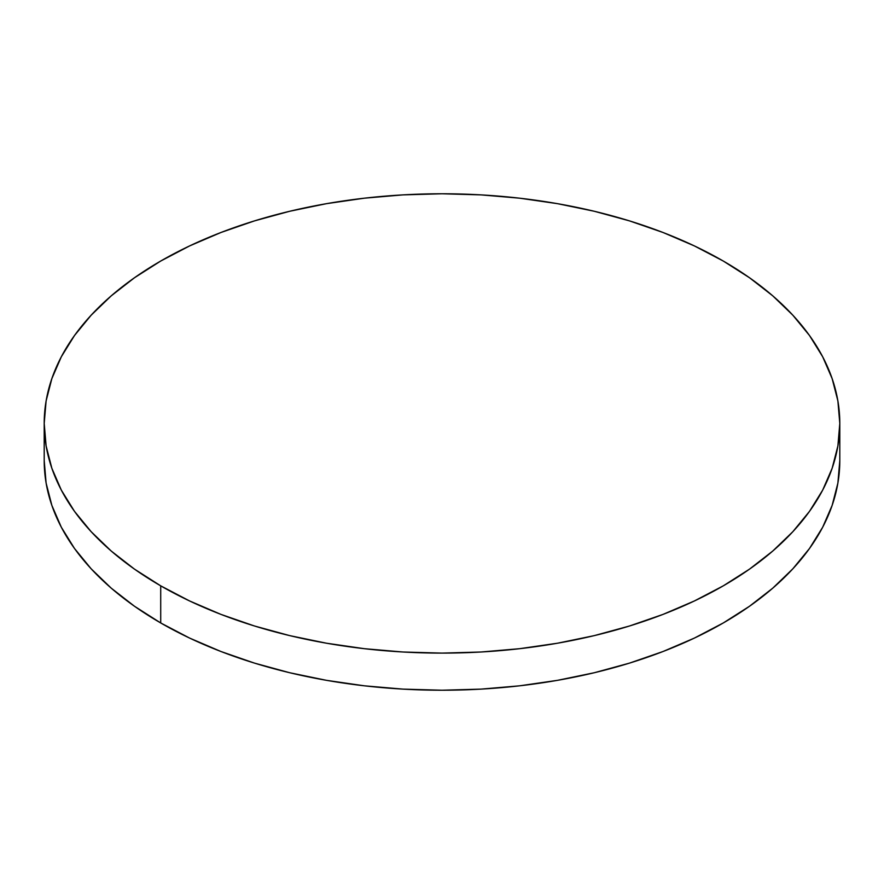 <?xml version="1.0" encoding="UTF-8"?>
<svg xmlns="http://www.w3.org/2000/svg" width="884" height="884" viewBox="0 0 884 884"><rect width="100%" height="100%" fill="white"/><g stroke="black" fill="none" stroke-linecap="round" stroke-linejoin="round"><path stroke-width="1.33" d="M839.8 460.564L837.888 483.073L832.153 505.361L822.673 527.229L809.523 548.456L792.826 568.821L772.76 588.158L749.499 606.258L723.289 622.955L694.36 638.093L663.011 651.519L629.519 663.111L594.236 672.746L557.472 680.337L519.604 685.818L480.995 689.122L442 690.227L403.005 689.122L364.396 685.818L326.527 680.337L289.764 672.746L254.482 663.111L220.989 651.519L189.64 638.093L160.711 622.955L134.501 606.258L111.24 588.158L91.174 568.821L74.477 548.456L61.328 527.229L51.847 505.361L46.112 483.073L44.2 460.564A397.8 229.663 0 0 0 160.711 622.955A397.8 229.663 0 0 0 594.236 672.746A397.8 229.663 0 0 0 839.8 460.564L839.8 423.436A397.8 229.663 180 0 1 594.236 635.629A397.8 229.663 180 0 1 160.711 585.838L160.711 622.955L160.711 585.838A397.8 229.663 180 0 1 44.2 423.436A397.8 229.663 180 0 1 289.764 211.254A397.8 229.663 180 0 1 723.289 261.045A397.8 229.663 180 0 1 839.8 423.436L837.888 400.927L832.153 378.639L822.673 356.771L809.523 335.544L792.826 315.179L772.76 295.842L749.499 277.742L723.289 261.045L694.36 245.907L663.011 232.481L629.519 220.889L594.236 211.254L557.472 203.663L519.604 198.182L480.995 194.878L442 193.773L403.005 194.878L364.396 198.182L326.527 203.663L289.764 211.254L254.482 220.889L220.989 232.481L189.64 245.907L160.711 261.045L134.501 277.742L111.24 295.842L91.174 315.179L74.477 335.544L61.328 356.771L51.847 378.639L46.112 400.927L44.2 423.436L46.112 445.956L51.847 468.244L61.328 490.112L74.477 511.328L91.174 531.704L111.24 551.041L134.501 569.141L160.711 585.838L189.64 600.976L220.989 614.402L254.482 625.994L289.764 635.629L326.527 643.221L364.396 648.69L403.005 652.005L442 653.11L480.995 652.005L519.604 648.69L557.472 643.221L594.236 635.629L629.519 625.994L663.011 614.402L694.36 600.976L723.289 585.838L749.499 569.141L772.76 551.041L792.826 531.704L809.523 511.328L822.673 490.112L832.153 468.244L837.888 445.956L839.8 423.436M44.2 460.564L44.2 423.436"/></g></svg>
